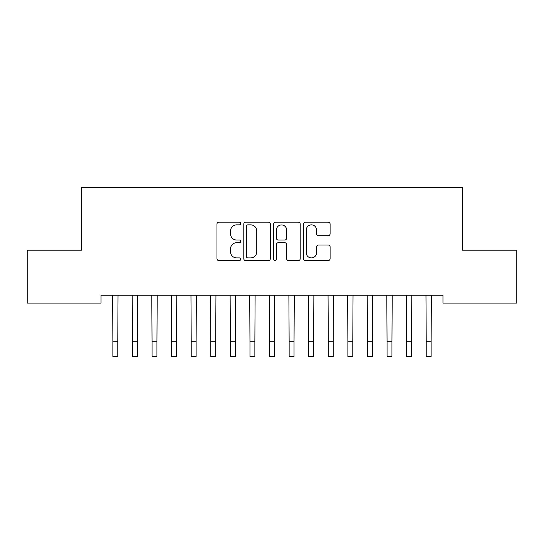 <?xml version="1.0" encoding="UTF-8"?>
<svg xmlns="http://www.w3.org/2000/svg" width="544" height="544" viewBox="0 0 544 544"><rect width="100%" height="100%" fill="white"/><g stroke="black" fill="none" stroke-linecap="round" stroke-linejoin="round"><path stroke-width="0.82" d="M240.666 223.502A1.346 1.346 0 0 0 239.319 222.156L218.899 222.156A1.924 1.924 0 0 0 216.974 224.08L216.974 258.679A1.924 1.924 0 0 0 218.899 260.603L239.319 260.603A1.346 1.346 0 0 0 240.666 259.257A1.346 1.346 0 0 0 239.319 257.91L236.681 257.91A6.154 6.154 0 0 1 230.527 251.763L230.527 248.88A6.154 6.154 0 0 1 236.681 242.726L239.319 242.726A1.346 1.346 0 0 0 240.666 241.38A1.346 1.346 0 0 0 239.319 240.033L236.681 240.033A6.154 6.154 0 0 1 230.527 233.886L230.527 231.003A6.154 6.154 0 0 1 236.681 224.849L239.319 224.849A1.346 1.346 0 0 0 240.666 223.502M328.182 235.708A1.924 1.924 0 0 0 330.099 233.784L330.099 224.08A1.924 1.924 0 0 0 328.182 222.156L305.497 222.156A1.924 1.924 0 0 0 303.572 224.08L303.572 258.679A1.924 1.924 0 0 0 305.497 260.603L328.182 260.603A1.924 1.924 0 0 0 330.099 258.679L330.099 246.956A1.924 1.924 0 0 0 328.182 245.031L318.471 245.031A1.924 1.924 0 0 0 316.547 246.956L316.547 252.77A5.141 5.141 0 0 1 311.406 257.91A5.141 5.141 0 0 1 306.265 252.77L306.265 229.99A5.141 5.141 0 0 1 311.406 224.849A5.141 5.141 0 0 1 316.547 229.99L316.547 233.784A1.924 1.924 0 0 0 318.471 235.708L328.182 235.708M442.966 295.236L101.034 295.236L101.034 303.069L27.2 303.069L27.2 250.192L81.45 250.192L81.45 187.524L462.55 187.524L462.55 250.192L516.8 250.192L516.8 303.069L442.966 303.069L442.966 295.236M270.32 224.08A1.924 1.924 0 0 0 268.396 222.156L245.711 222.156A1.924 1.924 0 0 0 243.794 224.08L243.794 258.679A1.924 1.924 0 0 0 245.711 260.603L268.396 260.603A1.924 1.924 0 0 0 270.32 258.679L270.32 224.08M275.604 222.156L298.289 222.156A1.924 1.924 0 0 1 300.206 224.08L300.206 258.679A1.924 1.924 0 0 1 298.289 260.603L288.578 260.603A1.924 1.924 0 0 1 286.661 258.679L286.661 244.65A1.924 1.924 0 0 0 284.736 242.726L278.297 242.726A1.924 1.924 0 0 0 276.372 244.65L276.372 259.257A1.346 1.346 0 0 1 275.026 260.603A1.346 1.346 0 0 1 273.68 259.257L273.68 224.08A1.924 1.924 0 0 1 275.604 222.156M247.826 224.849A1.346 1.346 0 0 0 246.48 226.195L246.48 256.564A1.346 1.346 0 0 0 247.826 257.91L250.614 257.91A6.154 6.154 0 0 0 256.768 251.763L256.768 231.003A6.154 6.154 0 0 0 250.614 224.849L247.826 224.849M286.661 230.085A5.141 5.141 0 0 0 281.513 224.944A5.141 5.141 0 0 0 276.372 230.085L276.372 238.116A1.924 1.924 0 0 0 278.297 240.033L284.736 240.033A1.924 1.924 0 0 0 286.661 238.116L286.661 230.085M112.628 295.236L112.88 341.788L117.776 341.788L118.028 295.236M112.88 341.788L112.88 356.476L117.776 356.476L117.776 341.788M132.212 295.236L132.464 341.788L137.36 341.788L137.612 295.236M132.464 341.788L132.464 356.476L137.36 356.476L137.36 341.788M151.796 295.236L152.048 341.788L156.944 341.788L157.196 295.236M152.048 341.788L152.048 356.476L156.944 356.476L156.944 341.788M171.38 295.236L171.632 341.788L176.528 341.788L176.78 295.236M171.632 341.788L171.632 356.476L176.528 356.476L176.528 341.788M190.964 295.236L191.216 341.788L196.112 341.788L196.364 295.236M191.216 341.788L191.216 356.476L196.112 356.476L196.112 341.788M210.548 295.236L210.8 341.788L215.696 341.788L215.948 295.236M210.8 341.788L210.8 356.476L215.696 356.476L215.696 341.788M230.132 295.236L230.384 341.788L235.28 341.788L235.532 295.236M230.384 341.788L230.384 356.476L235.28 356.476L235.28 341.788M249.716 295.236L249.968 341.788L254.864 341.788L255.116 295.236M249.968 341.788L249.968 356.476L254.864 356.476L254.864 341.788M269.3 295.236L269.552 341.788L274.448 341.788L274.7 295.236M269.552 341.788L269.552 356.476L274.448 356.476L274.448 341.788M288.884 295.236L289.136 341.788L294.032 341.788L294.284 295.236M289.136 341.788L289.136 356.476L294.032 356.476L294.032 341.788M308.468 295.236L308.72 341.788L313.616 341.788L313.868 295.236M308.72 341.788L308.72 356.476L313.616 356.476L313.616 341.788M328.052 295.236L328.304 341.788L333.2 341.788L333.452 295.236M328.304 341.788L328.304 356.476L333.2 356.476L333.2 341.788M347.636 295.236L347.888 341.788L352.784 341.788L353.036 295.236M347.888 341.788L347.888 356.476L352.784 356.476L352.784 341.788M367.22 295.236L367.472 341.788L372.368 341.788L372.62 295.236M367.472 341.788L367.472 356.476L372.368 356.476L372.368 341.788M386.804 295.236L387.056 341.788L391.952 341.788L392.204 295.236M387.056 341.788L387.056 356.476L391.952 356.476L391.952 341.788M406.388 295.236L406.64 341.788L411.536 341.788L411.788 295.236M406.64 341.788L406.64 356.476L411.536 356.476L411.536 341.788M425.972 295.236L426.224 341.788L431.12 341.788L431.372 295.236M426.224 341.788L426.224 356.476L431.12 356.476L431.12 341.788"/></g></svg>
